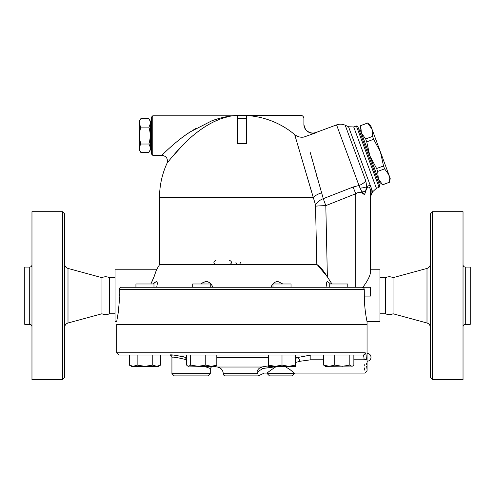 <?xml version="1.0" encoding="UTF-8"?>
<svg xmlns="http://www.w3.org/2000/svg" width="495" height="495" viewBox="0 0 495 495"><rect width="100%" height="100%" fill="white"/><g stroke="black" fill="none" stroke-linecap="round" stroke-linejoin="round"><path stroke-width="0.74" d="M64.678 327.362C64.82 325.172 65.928 323.718 68.001 323.006L101.964 313.762C104.563 314.956 107.038 314.956 109.383 313.762L109.383 277.67C106.914 276.464 104.439 276.464 101.964 277.67L68.001 268.426C65.915 267.721 64.808 266.267 64.678 264.07M101.964 313.762L101.964 277.67M64.678 377.487L64.678 213.945L62.419 211.693L62.419 379.739L64.678 377.487M62.419 379.739L31.971 379.739L31.971 211.693L62.419 211.693M29.712 324.361L29.712 267.071L24.75 267.071L24.75 324.361L29.712 324.361C31.074 324.503 31.822 325.258 31.971 326.62M393.036 277.67L393.036 313.762C390.561 314.962 388.092 314.962 385.617 313.762L385.617 277.67C388.092 276.464 390.561 276.464 393.036 277.67L426.999 268.426L426.999 323.006C429.072 323.718 430.18 325.172 430.322 327.362M432.581 379.739L432.581 211.693L430.322 213.945L430.322 377.487L432.581 379.739L463.029 379.739L463.029 211.693L432.581 211.693M393.036 313.762L426.999 323.006M463.029 326.62C463.178 325.258 463.926 324.503 465.288 324.361L465.288 267.071C463.92 266.935 463.165 266.18 463.029 264.813M465.288 324.361L470.25 324.361L470.25 267.071L465.288 267.071M116.672 352.786L118.924 355.039L362.959 355.039C363.633 355.255 364.004 356.839 364.066 359.791A2.258 0.359 -1 0 0 366.312 359.432C367.166 374.232 367.166 374.232 366.312 359.432C366.244 355.299 365.867 353.084 365.186 352.786L116.672 352.786L116.672 324.59L367.055 324.59L367.055 370.829L364.796 373.088L294.308 373.088L289.81 369.456L284.681 366.319L286.63 367.321M366.43 363.126L366.517 364.623M366.64 366.43L366.696 367.148M366.746 367.754L366.789 368.274M366.943 369.827L367.036 370.706M367.024 354.34L366.999 355.825M366.993 356.777L366.987 357.297M366.993 357.811L366.999 358.77M186.627 357.73L185.755 357.44A2.258 0.613 -71.5 0 1 185.613 359.537L186.627 359.914M204.194 366.319L210.282 368.478L210.282 373.651L171.932 373.651L174.19 375.903L208.024 375.903L210.282 373.651M172.204 355.088L172.767 355.113M181.999 356.369L185.755 357.44C176.195 355.274 170.843 354.476 169.705 355.039A2.258 2.252 90 0 1 171.957 357.297C172.934 356.771 177.482 357.514 185.613 359.537M295.534 357.44L298.04 357.44A5.637 0.526 -111.2 0 1 300.007 361.263L310.854 359.791L310.854 355.039L298.04 357.44L295.534 358.392M268.463 365.904L261.434 367.024A5.637 0.767 -97.7 0 1 262.121 368.571L276.031 366.708C270.815 370.087 267.888 372.215 267.238 373.082C267.647 372.401 270.579 370.279 276.031 366.708L276.909 366.319M148.871 152.491L150.505 149.657L150.505 121.461L148.871 118.633L140.865 118.633C139.095 121.454 139.095 124.276 140.865 127.097C139.095 132.74 139.095 138.383 140.865 144.026C139.095 146.848 139.095 149.669 140.865 152.491L148.871 152.491C150.635 149.669 150.635 146.848 148.871 144.026C150.635 138.383 150.635 132.74 148.871 127.097C150.635 124.276 150.635 121.454 148.871 118.633M140.865 152.491L139.225 149.657L139.225 121.461L140.865 118.633M148.871 127.097L140.865 127.097M148.871 144.026L140.865 144.026M151.631 147.405L150.505 147.405M377.685 171.419L378.322 178.763L369.845 155.863L376.615 168.523L377.685 171.419L384.596 168.857L383.526 165.961L380.426 151.946L388.897 174.846L384.596 168.857M361.369 132.963L365.669 138.953L366.739 141.848L369.845 155.863L360.057 129.418L360.719 125.569L361.369 132.963L360.156 129.684L359.098 130.074M382.641 184.802L379.634 182.309L378.322 178.763L382.641 184.802L389.553 182.24L388.897 174.846L390.209 178.392L389.553 182.24M372.587 136.397L371.949 129.047L380.426 151.946L373.657 139.287L372.587 136.397L365.669 138.953M367.649 123.057L370.637 125.507L371.949 129.047L367.649 123.057L360.731 125.619M366.739 141.848L373.657 139.287M376.615 168.523L383.526 165.961M378.477 182.432L379.535 182.042L378.322 178.763M382.623 184.753L389.534 182.197M352.78 366.04L329.194 366.319L334.719 365.112L342.268 366.319L349.817 365.112L351.84 366.319L352.78 366.04L353.863 365.112L353.863 355.039L362.959 355.039A2.258 2.221 -90 0 0 365.186 352.786M364.066 359.791C364.908 377.054 364.908 377.054 364.066 359.791L353.863 359.791L364.066 359.791M364.543 370.093L364.493 369.493M364.444 368.794L364.388 367.946M364.271 365.842L364.19 364.085M310.854 355.039L323.668 355.039L323.668 365.112L329.194 366.319L325.234 366.319L323.668 365.112M334.719 365.112L334.719 355.039L349.817 355.039L349.817 365.112M186.627 355.039L186.627 365.112L187.71 366.04L188.651 366.319L190.668 365.112L190.668 355.039L216.816 355.039L216.816 365.112L215.257 366.319L211.291 366.319L216.816 365.112M153.976 287.255L153.976 283.988L135.933 283.988L135.933 287.255M210.746 287.255L210.746 283.988L192.697 283.988L192.697 287.255M291.023 283.988L272.98 283.988L272.98 287.255L291.023 287.255L291.023 283.988M347.787 287.255L347.787 283.988L329.744 283.988L329.744 287.255M160.584 365.112L158.487 366.319L156.674 366.319L160.584 365.112L160.584 355.039M129.325 365.112L133.235 366.319L131.423 366.319L129.325 365.112L129.325 355.039M144.955 366.319L152.769 365.112L156.674 366.319L133.235 366.319L137.14 365.112L144.955 366.319M190.668 365.112L198.217 366.319L187.71 366.04M198.217 366.319L205.765 365.112L211.291 366.319L198.217 366.319M268.463 365.112L275.232 366.319L268.463 366.319L268.463 355.039M282.002 365.112L288.764 366.319L275.232 366.319L282.002 365.112L282.002 355.039M288.764 366.319L295.534 365.112L295.534 366.319L288.764 366.319M152.769 355.039L152.769 365.112M137.14 355.039L137.14 365.112M205.765 355.039L205.765 365.112M295.534 355.039L295.534 365.112M361.938 287.255L370.433 287.255L370.433 296.09L364.332 296.09C364.314 309.728 367.086 321.744 367.049 321.651C367.191 322.189 364.32 310.019 364.332 296.09L364.271 289.513C364.11 288.133 363.33 287.378 361.938 287.255L121.399 287.255L120 287.744M119.227 324.479L367.055 324.479L367.055 321.657L379.974 321.657L379.974 269.775L370.433 269.775L370.433 272.9C369.716 276.742 367.185 281.531 362.86 287.255M275.177 366.851L262.121 368.571L261.812 369.388C265.363 374.245 265.363 374.245 261.812 369.388A5.637 3.824 140.9 0 0 257.171 373.663C260.846 375.55 260.846 375.55 257.171 373.663L223.251 373.663A2.258 2.258 0 0 0 225.51 375.903L258.217 375.903L264.262 373.088L267.238 373.088L267.238 373.651L269.49 375.903L292.05 375.903L294.308 373.651L267.238 373.651M295.534 362.495L300.007 361.263M213.258 366.319A161.283 161.283 0 0 0 217.503 367.024L261.434 367.024C258.043 368.614 256.627 370.829 257.171 373.663M288.251 368.342L290.812 370.217M215.999 260.191C213.203 261.694 213.203 263.198 215.999 264.701M229.333 264.701C232.254 263.198 232.254 261.694 229.333 260.191M240.49 262.443L239.92 263.934L238.281 264.701L236.641 264.089L235.923 262.443M246.374 115.261L237.346 115.261L237.346 118.645L246.374 118.645L246.374 115.261L300.508 115.261A3.385 3.385 0 0 1 303.893 118.645L303.893 124.239C305.013 131.262 309.059 134.102 316.027 132.753L303.893 137.059C300.453 137.598 297.377 136.775 294.673 134.591L315.507 204.924L316.831 264.701L159.526 264.701L156.482 269.775L154.18 276.445L150.851 283.988M155.9 271.65L156.482 269.775L115.026 269.775L115.026 321.657L116.672 321.657L118.212 312.704L119.159 303.144L119.227 289.513C119.283 288.152 120.007 287.397 121.399 287.255M117.946 314.554L118.144 313.199M118.713 308.577L118.973 305.749M119.19 302.699L119.375 297.266M119.388 295.775L119.375 294.079M356.375 125.971L379.083 187.32L379.752 185.873L357.829 126.64L356.375 125.971L353.715 126.955L376.423 188.304L379.083 187.32M371.101 193.384L371.194 189.913C371.46 185.699 369.994 184.616 366.789 186.652L365.793 180.892L345.188 125.216C342.361 123.967 339.483 123.855 336.563 124.889L358.993 185.495A11.28 6.67 -20.3 0 0 365.793 180.892M370.433 196.936L370.433 192.363A6.769 5.327 -0 0 1 371.194 189.913L371.145 191.763M353.715 126.955L348.542 126.757L372.624 191.825L371.052 195.24L371.083 194.182M361.981 191.936L364.524 194.807L366.789 186.652A11.28 4.065 3.2 0 1 360.032 188.081L361.981 191.936A11.28 1.732 176 0 0 365.44 191.342A6.769 2.438 -151.9 0 0 365.626 191.522C368.014 183.744 370.879 187.63 370.433 192.363L370.433 272.918M331.947 283.988L327.368 276.841L325.809 205.642L355.775 193.731L353.065 187.042L358.993 185.495L360.032 188.081M355.775 287.255L355.775 193.731C358.559 191.874 361.127 191.949 363.491 193.947L364.524 194.807L365.626 191.522M353.065 187.042L323.278 198.674L310.278 152.621M311.287 156.253L312.388 160.244M314.387 167.502L315.204 170.472M315.897 172.996L317.029 177.13M303.893 124.239A9.021 8.978 180 0 0 316.033 132.666L316.027 132.753M200.945 283.988L203.142 282.515L205.648 281.674L207.721 281.766L209.948 282.892L211.681 284.916L212.819 287.255L211.996 285.442M211.761 285.04L210.858 283.784M209.719 282.713L208.562 282.045M207.51 281.717L206.471 281.618M205.388 281.717L204.2 282.045M202.771 282.719L201.187 283.796M153.165 283.988L156.055 281.674L156.878 281.766L157.361 283.394L157.317 282.713M157.113 282.045L156.81 281.717M156.414 281.618L155.931 281.717M155.3 282.051L154.434 282.719M157.361 283.394L156.723 287.255M270.901 287.255L272.318 284.489L274.292 282.515L276.458 281.674L278.567 281.766L282.775 283.988M326.997 287.255L326.36 283.394L326.997 281.674L327.907 281.766L330.555 283.988M150.925 283.839L152.175 281.185M152.837 279.694L154.731 275.022M317.314 264.794L327.368 276.841C322.703 269.466 319.188 265.419 316.831 264.701M294.673 134.591A82.207 82.207 0 0 0 246.374 115.508M237.346 118.645L237.346 143.643A54.134 54.134 0 0 1 246.374 143.643L246.374 118.645M321.348 192.926A11.28 4.969 -16.3 0 0 313.292 197.592L295.93 138.823M295.707 138.068L295.348 136.861M295.051 135.859L294.915 135.407M152.763 115.824L151.631 116.95L151.631 154.168L152.763 155.3L152.763 115.824L231.914 115.824C228.616 116.115 218.326 118.144 211.47 120.99L190.507 131.738C177.08 140.017 162.31 154.78 161.89 155.3L164.043 153.165M178.113 140.679L179.617 139.491M181.95 137.703L185.179 135.345M187.679 133.607L190.847 131.522M192.939 130.21L196.558 128.069M224.346 117.129L225.169 116.95M227.106 116.566L229.748 116.121M231.728 115.849L232.551 115.787A5.637 5.637 0 0 1 231.914 115.824M152.763 155.3L161.89 155.3C166.475 156.117 168.182 158.777 167.013 163.288C167.409 162.663 181.232 144.899 193.799 134.937C200.141 129.653 206.681 125.346 213.419 122.005C219.829 118.583 229.47 116.139 232.551 115.787L232.539 115.787M232.378 115.818L232.019 115.873M231.295 116.003L230.522 116.146M228.053 116.684L221.661 118.559M218.444 119.765L214.428 121.523M209.645 123.979C201.242 128.737 193.291 134.782 185.792 142.115M183.602 144.274L171.654 157.49M170.466 158.938L169.711 159.879M315.507 204.924A11.28 6.664 -21.5 0 1 323.278 198.674L325.809 205.642A11.28 0.526 -1.3 0 0 315.692 206.167M371.052 195.24L370.433 198.068L370.433 269.775M115.026 313.762L109.383 313.762M385.617 313.762L379.974 313.762M68.001 323.006L68.001 268.426M169.68 355.039C171.047 355.175 171.796 355.93 171.932 357.297L171.957 357.297M185.755 357.44L186.627 357.44M216.816 357.44L268.463 357.44M310.854 359.791L323.668 359.791L310.854 359.791M313.292 197.592L159.526 197.592L159.526 264.701M119.227 289.513L364.271 289.513M29.712 267.071C31.08 266.935 31.835 266.18 31.971 264.813M426.999 268.426C429.085 267.721 430.192 266.267 430.322 264.07M211.891 366.319L210.282 368.478M171.932 357.297L171.932 373.651M151.631 123.719L150.505 123.719M360.719 125.569L367.63 123.008M367.055 361.245A3.948 3.948 0 0 0 370.996 357.297A3.948 3.948 0 0 0 367.055 353.35M223.251 373.663C222.96 370.05 221.042 367.841 217.503 367.024M294.308 373.088L294.308 373.651M372.624 191.825L376.423 188.304M348.542 126.757L345.188 125.216M303.893 124.016C303.645 122.89 304.159 129.059 306.789 130.643C309.53 132.994 312.617 133.607 316.045 132.481L336.563 124.889M237.346 115.385A82.331 82.331 0 0 0 232.551 115.787M167.013 163.288A82.331 82.331 0 0 0 159.526 197.592M115.026 277.67L109.383 277.67M385.617 277.67L379.974 277.67"/></g></svg>
